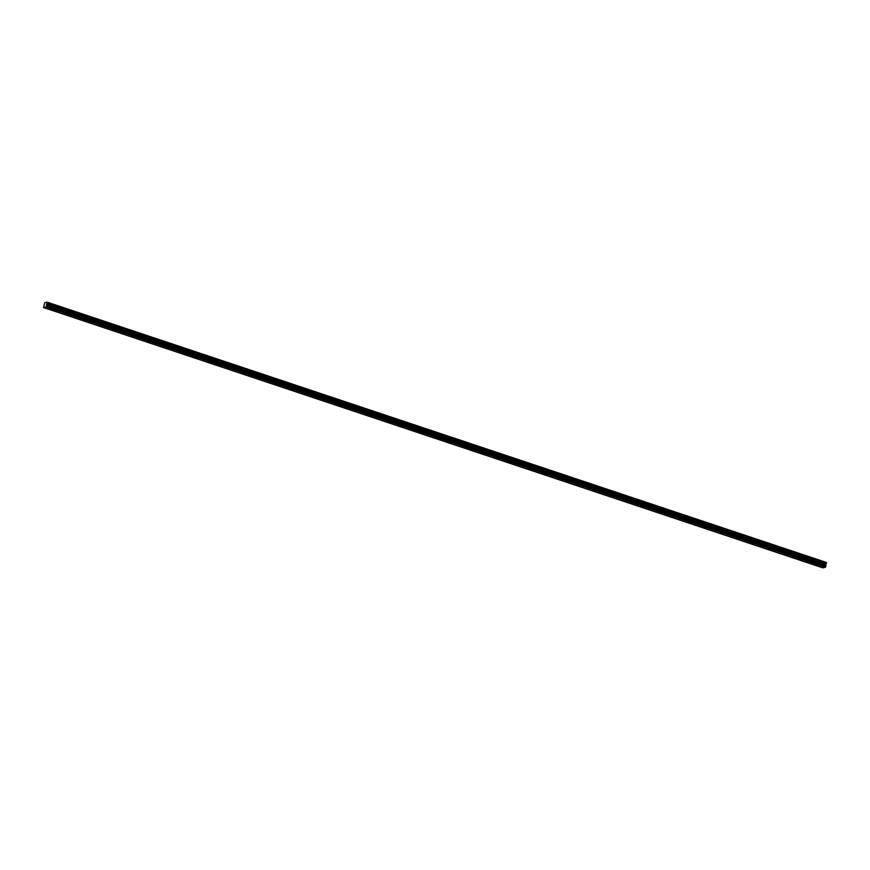 <?xml version="1.0" encoding="UTF-8"?>
<svg xmlns="http://www.w3.org/2000/svg" width="870" height="870" viewBox="0 0 870 870"><rect width="100%" height="100%" fill="white"/><g stroke="black" fill="none" stroke-linecap="round" stroke-linejoin="round"><path stroke-width="1.3" d="M815.755 565.011L817.082 565.108L815.755 565.011M52.385 310.003L53.722 310.101L52.385 310.003M68.295 315.31L69.622 315.408L68.295 315.31M84.194 320.628L85.532 320.726L84.194 320.628M100.104 325.935L101.431 326.032L100.104 325.935M116.004 331.252L117.33 331.35L116.004 331.252M131.903 336.56L133.24 336.657L131.903 336.56M147.813 341.877L149.14 341.975L147.813 341.877M163.712 347.184L165.05 347.282L163.712 347.184M179.622 352.502L180.949 352.6L179.622 352.502M195.522 357.809L196.848 357.907L195.522 357.809M211.421 363.127L212.758 363.225L211.421 363.127M227.331 368.434L228.658 368.532L227.331 368.434M243.23 373.752L244.568 373.85L243.23 373.752M259.13 379.059L260.467 379.157L259.13 379.059M275.04 384.377L276.366 384.475L275.04 384.377M290.939 389.695L292.276 389.782L290.939 389.695M306.849 395.002L308.176 395.1L306.849 395.002M322.748 400.32L324.075 400.417L322.748 400.32M338.647 405.627L339.985 405.724L338.647 405.627M354.558 410.944L355.884 411.042L354.558 410.944M370.457 416.251L371.794 416.349L370.457 416.251M386.356 421.569L387.694 421.667L386.356 421.569M402.266 426.876L403.593 426.974L402.266 426.876M418.165 432.194L419.503 432.292L418.165 432.194M434.076 437.501L435.402 437.599L434.076 437.501M449.975 442.819L451.302 442.917L449.975 442.819M465.874 448.126L467.212 448.224L465.874 448.126M481.784 453.444L483.111 453.542L481.784 453.444M497.683 458.751L499.021 458.849L497.683 458.751M513.594 464.069L514.92 464.167L513.594 464.069M529.493 469.376L530.82 469.474L529.493 469.376M545.392 474.694L546.73 474.792L545.392 474.694M561.302 480.001L562.629 480.099L561.302 480.001M577.201 485.319L578.539 485.416L577.201 485.319M593.101 490.626L594.438 490.723L593.101 490.626M609.011 495.943L610.338 496.041L609.011 495.943M624.91 501.25L626.248 501.348L624.91 501.25M640.82 506.568L642.147 506.666L640.82 506.568M656.719 511.875L658.046 511.973L656.719 511.875M672.619 517.193L673.956 517.291L672.619 517.193M688.529 522.5L689.856 522.598L688.529 522.5M704.428 527.818L705.766 527.916L704.428 527.818M720.327 533.136L721.665 533.223L720.327 533.136M736.237 538.443L737.564 538.541L736.237 538.443M752.137 543.761L753.474 543.859L752.137 543.761M768.047 549.068L769.374 549.166L768.047 549.068M783.946 554.386L785.284 554.484L783.946 554.386M799.845 559.693L801.183 559.791L799.845 559.693M826.5 562.944L47.132 303.075L826.5 562.944L47.11 302.184L44.751 302.684L43.576 307.545L46.153 306.947L825.423 567.262L822.846 567.86L43.576 307.545M826.032 564.086L46.762 303.76L826.011 564.13L826.402 563.401M826.369 562.498L47.1 302.14L826.457 562.879M826.489 562.901L47.23 302.575M826.011 564.13L825.815 566.044L46.545 305.718L825.815 566.044M825.423 567.262L825.815 566.087M46.153 306.947L825.63 566.936M46.36 306.621L46.545 305.772M46.545 305.718L46.741 303.804M46.762 303.76L47.1 303.141L826.369 563.455M46.675 303.967L825.934 564.282M825.673 565.478L46.414 305.163M46.404 305.261L825.673 565.576M46.719 303.858L825.978 564.173M826.359 562.455L47.1 302.14"/></g></svg>
